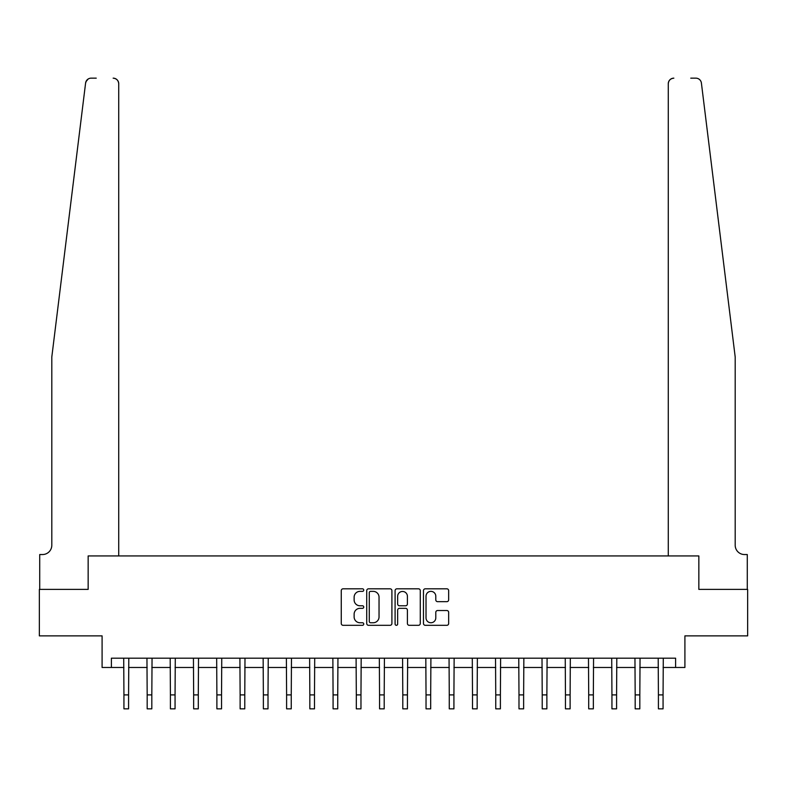 <?xml version="1.0" encoding="UTF-8"?>
<svg xmlns="http://www.w3.org/2000/svg" width="787" height="787" viewBox="0 0 787 787"><rect width="100%" height="100%" fill="white"/><g stroke="black" fill="none" stroke-linecap="round" stroke-linejoin="round"><path stroke-width="1.18" d="M363.751 590.093A1.279 1.279 0 0 0 362.482 588.814L343.093 588.814A1.82 1.82 0 0 0 341.263 590.634L341.263 623.481A1.82 1.82 0 0 0 343.093 625.311L362.482 625.311A1.279 1.279 0 0 0 363.751 624.032A1.279 1.279 0 0 0 362.482 622.753L359.974 622.753A5.843 5.843 0 0 1 354.13 616.91L354.13 614.175A5.843 5.843 0 0 1 359.974 608.341L362.482 608.341A1.279 1.279 0 0 0 363.751 607.062A1.279 1.279 0 0 0 362.482 605.783L359.974 605.783A5.843 5.843 0 0 1 354.13 599.94L354.13 597.205A5.843 5.843 0 0 1 359.974 591.362L362.482 591.362A1.279 1.279 0 0 0 363.751 590.093M446.829 601.671A1.82 1.82 0 0 0 448.659 599.851L448.659 590.634A1.82 1.82 0 0 0 446.829 588.814L425.295 588.814A1.82 1.82 0 0 0 423.475 590.634L423.475 623.481A1.82 1.82 0 0 0 425.295 625.311L446.829 625.311A1.82 1.82 0 0 0 448.659 623.481L448.659 612.355A1.82 1.82 0 0 0 446.829 610.525L437.611 610.525A1.82 1.82 0 0 0 435.791 612.355L435.791 617.874A4.879 4.879 0 0 1 430.912 622.753A4.879 4.879 0 0 1 426.023 617.874L426.023 596.251A4.879 4.879 0 0 1 430.912 591.362A4.879 4.879 0 0 1 435.791 596.251L435.791 599.851A1.82 1.82 0 0 0 437.611 601.671L446.829 601.671M86.432 80.727L85.596 83.048L51.804 357.013L51.804 545.243A9.296 9.296 0 0 1 42.508 554.54L39.724 554.54L39.724 589.394L88.154 589.394L39.35 589.394L39.35 635.876L102.094 635.876L102.094 667.474L111.39 667.474L111.39 658.188L675.61 658.188L675.61 667.474L684.906 667.474L684.906 635.876L747.65 635.876L747.65 589.394L698.846 589.394L698.846 555.937L668.271 555.937L668.271 83.737L668.271 555.937M118.729 555.937L118.729 83.737L118.729 555.937L88.154 555.937L88.154 589.394L88.154 555.937L698.846 555.937L698.846 589.394L747.276 589.394L747.276 554.54L744.492 554.54A9.296 9.296 0 0 1 735.196 545.243A9.296 9.296 0 0 0 744.492 554.54M391.906 590.634A1.82 1.82 0 0 0 390.077 588.814L368.542 588.814A1.82 1.82 0 0 0 366.722 590.634L366.722 623.481A1.82 1.82 0 0 0 368.542 625.311L390.077 625.311A1.82 1.82 0 0 0 391.906 623.481L391.906 590.634M396.923 588.814L418.458 588.814A1.82 1.82 0 0 1 420.278 590.634L420.278 623.481A1.82 1.82 0 0 1 418.458 625.311L409.24 625.311A1.82 1.82 0 0 1 407.41 623.481L407.41 610.161A1.82 1.82 0 0 0 405.59 608.341L399.471 608.341A1.82 1.82 0 0 0 397.651 610.161L397.651 624.032A1.279 1.279 0 0 1 396.373 625.311A1.279 1.279 0 0 1 395.094 624.032L395.094 590.634A1.82 1.82 0 0 1 396.923 588.814M111.39 667.474L123.933 667.474M128.586 667.474L147.179 667.474M151.822 667.474L170.415 667.474M175.058 667.474L193.651 667.474M198.294 667.474L216.887 667.474M221.54 667.474L240.124 667.474M244.777 667.474L263.37 667.474M268.013 667.474L286.606 667.474M291.249 667.474L309.842 667.474M314.495 667.474L333.078 667.474M337.731 667.474L356.314 667.474M360.967 667.474L379.56 667.474M384.204 667.474L402.796 667.474M407.44 667.474L426.033 667.474M430.686 667.474L449.269 667.474M453.922 667.474L472.505 667.474M477.158 667.474L495.751 667.474M500.394 667.474L518.987 667.474M523.63 667.474L542.223 667.474M546.876 667.474L565.459 667.474M570.113 667.474L588.706 667.474M593.349 667.474L611.942 667.474M616.585 667.474L635.178 667.474M639.821 667.474L658.414 667.474M663.067 667.474L675.61 667.474M370.549 591.362A1.279 1.279 0 0 0 369.28 592.641L369.28 621.474A1.279 1.279 0 0 0 370.549 622.753L373.195 622.753A5.843 5.843 0 0 0 379.039 616.91L379.039 597.205A5.843 5.843 0 0 0 373.195 591.362L370.549 591.362M407.41 596.339A4.879 4.879 0 0 0 402.531 591.46A4.879 4.879 0 0 0 397.651 596.339L397.651 603.954A1.82 1.82 0 0 0 399.471 605.783L405.59 605.783A1.82 1.82 0 0 0 407.41 603.954L407.41 596.339M123.716 658.188L123.933 694.901L128.586 694.901L128.802 658.188M123.933 694.901L123.933 708.841L128.586 708.841L128.586 694.901M85.94 81.681L88.193 78.995M87.987 79.123L86.462 80.687M96.24 78.159L91.135 78.159A5.578 5.578 0 0 0 85.596 83.048M118.729 83.737A5.578 5.578 0 0 0 113.151 78.159C116.515 78.513 118.375 80.372 118.729 83.737M51.804 545.243A9.296 9.296 0 0 1 42.508 554.54M723.017 258.284L701.404 83.048C698.118 77.224 698.118 77.224 701.404 83.048L735.196 357.013L735.196 545.243M690.76 78.159L695.865 78.159A5.578 5.578 0 0 1 701.404 83.048M673.849 78.159A5.578 5.578 0 0 0 668.271 83.737C668.625 80.372 670.485 78.513 673.849 78.159M146.953 658.188L147.179 694.901L151.822 694.901L152.048 658.188M147.179 694.901L147.179 708.841L151.822 708.841L151.822 694.901M170.189 658.188L170.415 694.901L175.058 694.901L175.285 658.188M170.415 694.901L170.415 708.841L175.058 708.841L175.058 694.901M193.435 658.188L193.651 694.901L198.294 694.901L198.521 658.188M193.651 694.901L193.651 708.841L198.294 708.841L198.294 694.901M216.671 658.188L216.887 694.901L221.54 694.901L221.757 658.188M216.887 694.901L216.887 708.841L221.54 708.841L221.54 694.901M239.907 658.188L240.124 694.901L244.777 694.901L244.993 658.188M240.124 694.901L240.124 708.841L244.777 708.841L244.777 694.901M263.143 658.188L263.37 694.901L268.013 694.901L268.239 658.188M263.37 694.901L263.37 708.841L268.013 708.841L268.013 694.901M286.379 658.188L286.606 694.901L291.249 694.901L291.475 658.188M286.606 694.901L286.606 708.841L291.249 708.841L291.249 694.901M309.625 658.188L309.842 694.901L314.495 694.901L314.711 658.188M309.842 694.901L309.842 708.841L314.495 708.841L314.495 694.901M332.862 658.188L333.078 694.901L337.731 694.901L337.948 658.188M333.078 694.901L333.078 708.841L337.731 708.841L337.731 694.901M356.098 658.188L356.314 694.901L360.967 694.901L361.184 658.188M356.314 694.901L356.314 708.841L360.967 708.841L360.967 694.901M379.334 658.188L379.56 694.901L384.204 694.901L384.43 658.188M379.56 694.901L379.56 708.841L384.204 708.841L384.204 694.901M402.57 658.188L402.796 694.901L407.44 694.901L407.666 658.188M402.796 694.901L402.796 708.841L407.44 708.841L407.44 694.901M425.816 658.188L426.033 694.901L430.686 694.901L430.902 658.188M426.033 694.901L426.033 708.841L430.686 708.841L430.686 694.901M449.052 658.188L449.269 694.901L453.922 694.901L454.138 658.188M449.269 694.901L449.269 708.841L453.922 708.841L453.922 694.901M472.289 658.188L472.505 694.901L477.158 694.901L477.375 658.188M472.505 694.901L472.505 708.841L477.158 708.841L477.158 694.901M495.525 658.188L495.751 694.901L500.394 694.901L500.621 658.188M495.751 694.901L495.751 708.841L500.394 708.841L500.394 694.901M518.761 658.188L518.987 694.901L523.63 694.901L523.857 658.188M518.987 694.901L518.987 708.841L523.63 708.841L523.63 694.901M542.007 658.188L542.223 694.901L546.876 694.901L547.093 658.188M542.223 694.901L542.223 708.841L546.876 708.841L546.876 694.901M565.243 658.188L565.459 694.901L570.113 694.901L570.329 658.188M565.459 694.901L565.459 708.841L570.113 708.841L570.113 694.901M588.479 658.188L588.706 694.901L593.349 694.901L593.565 658.188M588.706 694.901L588.706 708.841L593.349 708.841L593.349 694.901M611.715 658.188L611.942 694.901L616.585 694.901L616.811 658.188M611.942 694.901L611.942 708.841L616.585 708.841L616.585 694.901M634.952 658.188L635.178 694.901L639.821 694.901L640.047 658.188M635.178 694.901L635.178 708.841L639.821 708.841L639.821 694.901M658.198 658.188L658.414 694.901L663.067 694.901L663.284 658.188M658.414 694.901L658.414 708.841L663.067 708.841L663.067 694.901"/></g></svg>
